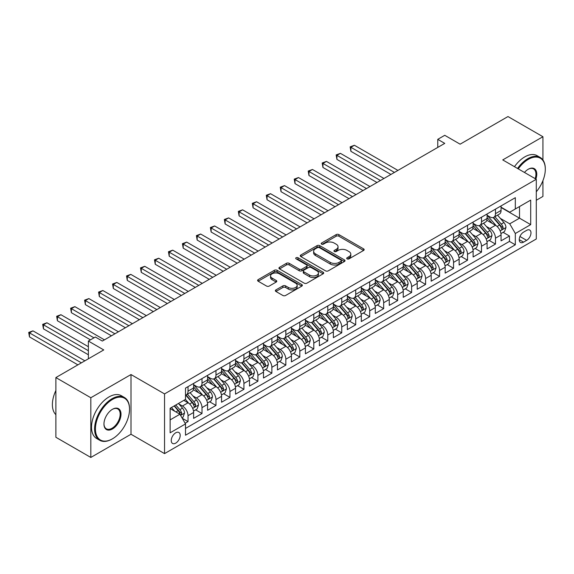 <?xml version="1.0" encoding="UTF-8"?>
<svg xmlns="http://www.w3.org/2000/svg" width="574" height="574" viewBox="0 0 574 574"><rect width="100%" height="100%" fill="white"/><g stroke="black" fill="none" stroke-linecap="round" stroke-linejoin="round"><path stroke-width="0.86" d="M347.098 258.867A1.356 0.782 0 0 0 349.021 258.867L363.593 250.451A1.937 1.119 0 0 0 364.16 249.654A1.937 1.119 0 0 0 363.593 248.865L338.904 234.608A1.937 1.119 0 0 0 336.156 234.608L321.584 243.024A1.356 0.782 0 0 0 321.189 243.577A1.356 0.782 0 0 0 321.584 244.129A1.356 0.782 0 0 0 323.506 244.129L325.393 243.046A6.206 3.588 0 0 1 334.168 243.046L336.228 244.23A6.206 3.588 0 0 1 338.043 246.763A6.206 3.588 0 0 1 336.228 249.303L334.341 250.386A1.356 0.782 0 0 0 333.946 250.946A1.356 0.782 0 0 0 334.341 251.498A1.356 0.782 0 0 0 336.264 251.498L338.151 250.407A6.206 3.588 0 0 1 346.926 250.407L348.985 251.599A6.206 3.588 0 0 1 350.8 254.131A6.206 3.588 0 0 1 348.985 256.664L347.098 257.755A1.356 0.782 0 0 0 346.703 258.307A1.356 0.782 0 0 0 347.098 258.867L347.098 257.755M175.723 443.128A6.321 3.652 120 0 0 179.856 437.553A6.321 3.652 120 0 0 178.88 432.487A6.321 3.652 120 0 0 175.723 432.803A6.321 3.652 120 0 0 171.59 438.371A6.321 3.652 120 0 0 172.559 443.444A6.321 3.652 120 0 0 175.723 443.128M275.936 289.892A1.937 1.119 0 0 0 275.369 290.681A1.937 1.119 0 0 0 275.936 291.477L282.867 295.474A1.937 1.119 0 0 0 285.608 295.474L301.795 286.125A1.937 1.119 0 0 0 302.362 285.335A1.937 1.119 0 0 0 301.795 284.546L277.106 270.289A1.937 1.119 0 0 0 274.358 270.289L258.171 279.631A1.937 1.119 0 0 0 257.604 280.428A1.937 1.119 0 0 0 258.171 281.217L266.544 286.046A1.937 1.119 0 0 0 269.285 286.046L276.209 282.049A1.937 1.119 0 0 0 276.783 281.26A1.937 1.119 0 0 0 276.209 280.464L272.062 278.067A5.188 2.999 0 0 1 270.541 275.951A5.188 2.999 0 0 1 273.748 273.181A5.188 2.999 0 0 1 279.402 273.834L295.66 283.219A5.188 2.999 0 0 1 297.174 285.335A5.188 2.999 0 0 1 293.974 288.105A5.188 2.999 0 0 1 288.32 287.452L285.608 285.888A1.937 1.119 0 0 0 282.867 285.888L275.936 289.892L275.936 291.477L282.867 287.502L282.867 285.888M542.925 159.967L542.925 136.72L507.983 116.551L460.118 144.182L444.75 135.306L437.761 139.346L444.75 143.378L102.351 341.056L95.363 337.024L88.374 341.056L88.374 358.807M90.821 397.739L90.821 457.449L131.001 434.253L131.001 374.542L90.821 397.739L55.879 377.57L103.751 349.932L88.374 341.056M131.001 374.542L164.544 393.908L536.288 179.282L536.288 238.992L164.544 453.618L164.544 393.908M542.925 136.72L502.745 159.916L536.288 179.282M325.53 270.842A1.937 1.119 0 0 0 328.271 270.842L344.457 261.5A1.937 1.119 0 0 0 345.024 260.704A1.937 1.119 0 0 0 344.457 259.914L319.768 245.658A1.937 1.119 0 0 0 317.02 245.658L300.833 254.999A1.937 1.119 0 0 0 300.267 255.796A1.937 1.119 0 0 0 300.833 256.585L325.53 270.842M296.643 259.154A1.356 0.782 0 0 1 298.021 259.348L298.021 257.733L323.126 272.227A1.937 1.119 0 0 1 323.693 273.023A1.937 1.119 0 0 1 323.126 273.812L306.939 283.154A1.937 1.119 0 0 1 304.198 283.154L279.502 268.905L279.502 267.319A1.937 1.119 0 0 0 278.935 268.108A1.937 1.119 0 0 0 279.502 268.905M279.502 267.319L286.433 263.315A1.937 1.119 0 0 1 289.174 263.315L299.19 269.098A1.937 1.119 0 0 0 301.931 269.098L306.53 266.444A1.937 1.119 0 0 0 307.097 265.654A1.937 1.119 0 0 0 306.53 264.865L296.105 258.845A1.356 0.782 0 0 1 295.703 258.293A1.356 0.782 0 0 1 296.543 257.568A1.356 0.782 0 0 1 298.021 257.733M90.821 457.449L55.879 437.28L55.879 377.57M536.288 200.261L542.925 196.43L542.925 180.638M185.122 423.26L188.021 421.581L182.216 418.238M178.923 403.988L182.432 406.012A7.907 4.563 60 0 1 188.021 415.698L193.61 412.469L193.61 418.36L201.998 413.517L195.634 409.843M192.893 395.916L196.401 397.947A7.907 4.563 60 0 1 201.998 407.626L207.587 404.397L207.587 410.288L215.968 405.445L209.61 401.778M206.87 387.852L210.378 389.875A7.907 4.563 60 0 1 215.968 399.554L221.557 396.333L221.557 402.223L229.944 397.38L223.587 393.707M220.847 379.78L224.355 381.803A7.907 4.563 60 0 1 229.944 391.49L235.534 388.261L235.534 394.151L243.921 389.308L237.564 385.642M234.823 371.715L238.332 373.739A7.907 4.563 60 0 1 243.921 383.418L249.511 380.196L249.511 386.08L257.898 381.244L251.534 377.57M248.8 363.643L252.309 365.667A7.907 4.563 60 0 1 257.898 375.353L263.488 372.124L263.488 378.015L271.875 373.172L265.511 369.505M262.77 355.571L266.279 357.602A7.907 4.563 60 0 1 271.875 367.281L277.464 364.052L277.464 369.943L285.845 365.107L279.488 361.433M276.747 347.507L280.256 349.53A7.907 4.563 60 0 1 285.845 359.216L291.434 355.988L291.434 361.878L299.822 357.035L293.465 353.362M290.724 339.435L294.232 341.465A7.907 4.563 60 0 1 299.822 351.144L305.411 347.916L305.411 353.806L313.799 348.97L307.442 345.297M304.701 331.37L308.209 333.394A7.907 4.563 60 0 1 313.799 343.08L319.388 339.851L319.388 345.742L327.776 340.899L321.411 337.225M318.678 323.298L322.186 325.329A7.907 4.563 60 0 1 327.776 335.008L333.365 331.779L333.365 337.67L341.745 332.827L335.388 329.16M332.647 315.234L336.156 317.257A7.907 4.563 60 0 1 341.745 326.943L347.342 323.714L347.342 329.605L355.722 324.762L349.365 321.088M346.624 307.162L350.133 309.192A7.907 4.563 60 0 1 355.722 318.871L361.311 315.643L361.311 321.533L369.699 316.69L363.342 313.024M360.601 299.097L364.11 301.12A7.907 4.563 60 0 1 369.699 310.799L375.288 307.578L375.288 313.469L383.676 308.625L377.319 304.952M374.578 291.025L378.087 293.049A7.907 4.563 60 0 1 383.676 302.735L389.265 299.506L389.265 305.397L397.653 300.554L391.289 296.887M388.548 282.96L392.056 284.984A7.907 4.563 60 0 1 397.653 294.663L403.242 291.441L403.242 297.325L411.623 292.489L405.266 288.815M402.525 274.889L406.033 276.912A7.907 4.563 60 0 1 411.623 286.598L417.219 283.369L417.219 289.26L425.599 284.417L419.242 280.751M416.502 266.817L420.01 268.847A7.907 4.563 60 0 1 425.599 278.526L431.189 275.298L431.189 281.188L439.576 276.352L433.219 272.679M430.478 258.752L433.987 260.775A7.907 4.563 60 0 1 439.576 270.462L445.166 267.233L445.166 273.124L453.553 268.28L447.196 264.607M444.455 250.68L447.964 252.711A7.907 4.563 60 0 1 453.553 262.39L459.143 259.161L459.143 265.052L467.53 260.216L461.166 256.542M458.425 242.615L461.934 244.639A7.907 4.563 60 0 1 467.53 254.325L473.12 251.096L473.12 256.987L481.5 252.144L475.143 248.47M472.402 234.544L475.911 236.574A7.907 4.563 60 0 1 481.5 246.253L487.089 243.024L487.089 248.915L495.477 244.072L495.477 238.188A7.907 4.563 -120 0 0 489.887 228.502L486.379 226.479M489.12 240.406L495.477 244.072M193.61 412.469A7.907 4.563 -120 0 0 188.021 402.783L183.823 400.365M207.587 404.397A7.907 4.563 -120 0 0 201.998 394.718L193.352 389.724M221.557 396.333A7.907 4.563 -120 0 0 215.968 386.646L207.329 381.66M235.534 388.261A7.907 4.563 -120 0 0 229.944 378.582L221.306 373.588M249.511 380.196A7.907 4.563 -120 0 0 243.921 370.51L235.275 365.523M263.488 372.124A7.907 4.563 -120 0 0 257.898 362.445L249.252 357.451M277.464 364.052A7.907 4.563 -120 0 0 271.875 354.373L263.229 349.387M291.434 355.988A7.907 4.563 -120 0 0 285.845 346.301L277.206 341.315M305.411 347.916A7.907 4.563 -120 0 0 299.822 338.237L291.183 333.243M319.388 339.851A7.907 4.563 -120 0 0 313.799 330.165L305.153 325.178M333.365 331.779A7.907 4.563 -120 0 0 327.776 322.1L319.13 317.106M347.342 323.714A7.907 4.563 -120 0 0 341.745 314.028L333.107 309.042M361.311 315.643A7.907 4.563 -120 0 0 355.722 305.964L347.083 300.97M375.288 307.578A7.907 4.563 -120 0 0 369.699 297.892L361.053 292.905M389.265 299.506A7.907 4.563 -120 0 0 383.676 289.827L375.03 284.833M403.242 291.441A7.907 4.563 -120 0 0 397.653 281.755L389.007 276.768M417.219 283.369A7.907 4.563 -120 0 0 411.623 273.69L402.984 268.697M431.189 275.298A7.907 4.563 -120 0 0 425.599 265.618L416.961 260.632M445.166 267.233A7.907 4.563 -120 0 0 439.576 257.547L430.931 252.56M459.143 259.161A7.907 4.563 -120 0 0 453.553 249.482L444.907 244.488M473.12 251.096A7.907 4.563 -120 0 0 467.53 241.41L458.884 236.423M487.089 243.024A7.907 4.563 -120 0 0 481.5 233.345L472.861 228.352M526.645 230.361L523.567 232.133A6.127 3.537 120 0 0 519.563 237.536A6.127 3.537 120 0 0 520.503 242.443A6.127 3.537 120 0 0 523.567 242.142L526.645 240.363A6.127 3.537 120 0 0 530.649 234.967A6.127 3.537 120 0 0 529.709 230.052A6.127 3.537 120 0 0 526.645 230.361M170.134 419.888L179.913 414.241L185.502 423.928L185.502 435.221L515.323 244.804L515.323 233.503L509.734 223.824L500.356 218.407M185.502 423.928L170.134 432.803L170.134 408.272L185.502 399.396L185.502 388.103L515.323 197.678L515.323 208.979L530.699 200.104L530.699 224.628L515.323 233.503M193.61 384.709L196.401 386.324A7.907 4.563 60 0 0 200.355 386.718L205.944 383.489A7.907 4.563 -120 0 0 207.587 379.866L207.587 375.353M207.587 376.644L210.378 378.259A7.907 4.563 60 0 0 214.332 378.646L219.921 375.418A7.907 4.563 -120 0 0 221.557 371.801L221.557 367.281M221.557 368.573L224.355 370.187A7.907 4.563 60 0 0 228.309 370.582L233.898 367.353A7.907 4.563 -120 0 0 235.534 363.729L235.534 359.216M235.534 360.508L238.332 362.122A7.907 4.563 60 0 0 242.285 362.51L247.875 359.281A7.907 4.563 -120 0 0 249.511 355.665L249.511 351.144M249.511 352.436L252.309 354.05A7.907 4.563 60 0 0 256.262 354.445L261.852 351.216A7.907 4.563 -120 0 0 263.488 347.593L263.488 343.08M263.488 344.371L266.279 345.978A7.907 4.563 60 0 0 270.232 346.373L275.821 343.144A7.907 4.563 -120 0 0 277.464 339.528L277.464 335.008M277.464 336.299L280.256 337.914A7.907 4.563 60 0 0 284.209 338.301L289.798 335.08A7.907 4.563 -120 0 0 291.434 331.456L291.434 326.936M291.434 328.228L294.232 329.842A7.907 4.563 60 0 0 298.186 330.237L303.775 327.008A7.907 4.563 -120 0 0 305.411 323.392L305.411 318.871M305.411 320.163L308.209 321.777A7.907 4.563 60 0 0 312.163 322.165L317.752 318.943A7.907 4.563 -120 0 0 319.388 315.32L319.388 310.799M319.388 312.091L322.186 313.705A7.907 4.563 60 0 0 326.132 314.1L331.729 310.871A7.907 4.563 -120 0 0 333.365 307.255L333.365 302.735M333.365 304.026L336.156 305.641A7.907 4.563 60 0 0 340.109 306.028L345.699 302.799A7.907 4.563 -120 0 0 347.342 299.183L347.342 294.663M347.342 295.954L350.133 297.569A7.907 4.563 60 0 0 354.086 297.963L359.676 294.735A7.907 4.563 -120 0 0 361.311 291.111L361.311 286.598M361.311 287.89L364.11 289.504A7.907 4.563 60 0 0 368.063 289.892L373.652 286.663A7.907 4.563 -120 0 0 375.288 283.047L375.288 278.526M375.288 279.818L378.087 281.432A7.907 4.563 60 0 0 382.04 281.827L387.629 278.598A7.907 4.563 -120 0 0 389.265 274.975L389.265 270.462M389.265 271.753L392.056 273.368A7.907 4.563 60 0 0 396.01 273.755L401.606 270.526A7.907 4.563 -120 0 0 403.242 266.91L403.242 262.39M403.242 263.681L406.033 265.296A7.907 4.563 60 0 0 409.987 265.69L415.576 262.462A7.907 4.563 -120 0 0 417.219 258.838L417.219 254.325M417.219 255.617L420.01 257.224A7.907 4.563 60 0 0 423.964 257.618L429.553 254.39A7.907 4.563 -120 0 0 431.189 250.773L431.189 246.253M431.189 247.545L433.987 249.159A7.907 4.563 60 0 0 437.94 249.547L443.53 246.325A7.907 4.563 -120 0 0 445.166 242.702L445.166 238.181M445.166 239.473L447.964 241.087A7.907 4.563 60 0 0 451.917 241.482L457.507 238.253A7.907 4.563 -120 0 0 459.143 234.637L459.143 230.117M459.143 231.408L461.934 233.022A7.907 4.563 60 0 0 465.887 233.41L471.476 230.188A7.907 4.563 -120 0 0 473.12 226.565L473.12 222.045M473.12 223.336L475.911 224.951A7.907 4.563 60 0 0 479.864 225.345L485.453 222.116A7.907 4.563 -120 0 0 487.089 218.5L487.089 213.98M185.502 428.441L509.454 241.41L509.454 236.007L501.066 240.85L501.066 234.96A7.907 4.563 -120 0 0 495.477 225.273L486.838 220.287M487.089 215.272L489.887 216.886A7.907 4.563 -120 0 0 493.841 217.273A7.907 4.563 -120 0 0 495.477 213.657L495.477 209.137M493.841 217.273L499.43 214.045A7.907 4.563 -120 0 0 501.066 210.428L501.066 205.908M188.021 386.646L188.021 391.167A7.907 4.563 60 0 1 186.385 394.783A7.907 4.563 60 0 1 185.502 395.106M186.385 394.783L191.974 391.554A7.907 4.563 -120 0 0 193.61 387.938L193.61 383.418M201.998 378.582L201.998 383.095A7.907 4.563 60 0 1 200.355 386.718M215.968 370.51L215.968 375.03A7.907 4.563 60 0 1 214.332 378.646M229.944 362.438L229.944 366.958A7.907 4.563 60 0 1 228.309 370.582M243.921 354.373L243.921 358.894A7.907 4.563 60 0 1 242.285 362.51M257.898 346.301L257.898 350.822A7.907 4.563 60 0 1 256.262 354.445M271.875 338.237L271.875 342.757A7.907 4.563 60 0 1 270.232 346.373M285.845 330.165L285.845 334.685A7.907 4.563 60 0 1 284.209 338.301M299.822 322.1L299.822 326.613A7.907 4.563 60 0 1 298.186 330.237M313.799 314.028L313.799 318.548A7.907 4.563 60 0 1 312.163 322.165M327.776 305.964L327.776 310.477A7.907 4.563 60 0 1 326.132 314.1M341.745 297.892L341.745 302.412A7.907 4.563 60 0 1 340.109 306.028M355.722 289.827L355.722 294.34A7.907 4.563 60 0 1 354.086 297.963M369.699 281.755L369.699 286.275A7.907 4.563 60 0 1 368.063 289.892M383.676 273.683L383.676 278.203A7.907 4.563 60 0 1 382.04 281.827M397.653 265.618L397.653 270.139A7.907 4.563 60 0 1 396.01 273.755M411.623 257.547L411.623 262.067A7.907 4.563 60 0 1 409.987 265.69M425.599 249.482L425.599 254.002A7.907 4.563 60 0 1 423.964 257.618M439.576 241.41L439.576 245.93A7.907 4.563 60 0 1 437.94 249.547M453.553 233.345L453.553 237.858A7.907 4.563 60 0 1 451.917 241.482M467.53 225.273L467.53 229.794A7.907 4.563 60 0 1 465.887 233.41M481.5 217.209L481.5 221.722A7.907 4.563 60 0 1 479.864 225.345M481.5 246.253L481.5 252.144M467.53 254.325L467.53 260.216M453.553 262.39L453.553 268.28M439.576 270.462L439.576 276.352M425.599 278.526L425.599 284.417M411.623 286.598L411.623 292.489M397.653 294.663L397.653 300.554M383.676 302.735L383.676 308.625M369.699 310.799L369.699 316.69M355.722 318.871L355.722 324.762M341.745 326.943L341.745 332.827M327.776 335.008L327.776 340.899M313.799 343.08L313.799 348.97M299.822 351.144L299.822 357.035M285.845 359.216L285.845 365.107M271.875 367.281L271.875 373.172M257.898 375.353L257.898 381.244M243.921 383.418L243.921 389.308M229.944 391.49L229.944 397.38M215.968 399.554L215.968 405.445M201.998 407.626L201.998 413.517M188.021 415.698L188.021 421.581M179.913 414.241L170.134 408.595M509.734 223.824L519.513 218.177L519.513 206.554L530.699 200.104M501.066 207.523L530.699 224.628M501.066 207.2L509.734 212.201L515.323 208.979M131.001 434.253L164.544 453.618M437.761 139.346L437.761 147.41M503.097 232.334L509.454 236.007M509.454 241.41L515.323 244.804M347.643 259.053L348.985 258.278A6.206 3.588 0 0 0 350.8 255.746L350.8 254.131M338.043 246.763L338.043 248.377A6.206 3.588 0 0 1 336.228 250.917L334.886 251.692M363.572 250.465L338.904 236.223A1.937 1.119 0 0 0 336.156 236.223L322.129 244.323M344.429 261.514L319.768 247.272A1.937 1.119 0 0 0 317.02 247.272L300.862 256.6M341.028 261.256A1.356 0.782 0 0 0 341.43 260.704A1.356 0.782 0 0 0 341.028 260.151L319.352 247.638A1.356 0.782 0 0 0 317.436 247.638L315.442 248.786A6.206 3.588 0 0 0 313.626 251.319A6.206 3.588 0 0 0 315.442 253.852L330.258 262.404A6.206 3.588 0 0 0 339.04 262.404L341.028 261.256L341.028 262.87A1.356 0.782 0 0 0 341.43 262.318L341.43 260.704M313.626 251.319L313.626 252.933A6.206 3.588 0 0 0 315.442 255.466L315.442 253.852M341.028 262.87L339.04 264.018A6.206 3.588 0 0 1 330.258 264.018L315.442 255.466M279.531 268.919L286.433 264.93L286.433 263.315M307.097 265.654L307.097 267.269A1.937 1.119 0 0 1 306.53 268.058L301.931 270.713A1.937 1.119 0 0 1 299.19 270.713L289.174 264.93A1.937 1.119 0 0 0 286.433 264.93M298.021 259.348L323.097 273.827M309.58 275.097A5.188 2.999 0 0 0 315.234 275.75A5.188 2.999 0 0 0 318.441 272.98A5.188 2.999 0 0 0 316.92 270.863L311.194 267.556A1.937 1.119 0 0 0 308.446 267.556L303.854 270.211A1.937 1.119 0 0 0 303.287 271A1.937 1.119 0 0 0 303.854 271.796L309.58 275.097L309.58 276.711A5.188 2.999 0 0 0 315.234 277.364A5.188 2.999 0 0 0 318.441 274.594L318.441 272.98M303.287 271L303.287 272.614A1.937 1.119 0 0 0 303.854 273.403L303.854 271.796M309.58 276.711L303.854 273.403M297.174 285.335L297.174 286.95A5.188 2.999 0 0 1 293.974 289.719A5.188 2.999 0 0 1 288.32 289.066L285.608 287.502A1.937 1.119 0 0 0 282.867 287.502M270.541 275.951L270.541 277.565A5.188 2.999 0 0 0 272.062 279.682L272.062 278.067M276.209 280.464L276.209 282.049L272.062 279.682M301.795 284.546L301.795 286.125L277.106 271.904A1.937 1.119 0 0 0 274.358 271.904L258.2 281.231M500.951 233.575L504.56 231.487L505.959 227.455A5.238 3.021 -120 0 0 503.922 222.533L497.536 215.142M496.252 225.783L488.682 217.015A15.118 8.732 -120 0 0 487.089 215.358M492.105 223.329L487.864 218.421A12.549 7.247 -120 0 0 487.089 217.582M397.926 170.406L354.395 145.272L350.901 147.296L350.901 151.328L390.944 174.446M493.131 217.56L499.588 225.037A5.238 3.021 60 0 1 501.454 228.646L501.834 229.263L502.544 229.169L503.133 227.677A5.238 3.021 -120 0 0 501.267 224.068L494.881 216.678M493.511 217.438L500.449 225.474A2.669 1.543 60 0 1 501.124 226.515L503.133 227.677M350.901 151.328L350.133 146.851L394.438 172.422M350.133 146.851L354.395 145.272M536.288 191.809A24.115 13.919 120 0 0 545.3 169.237A24.115 13.919 120 0 0 528.252 159.393A24.115 13.919 120 0 0 518.272 168.885M517.547 168.469A24.704 14.264 -60 0 1 527.829 158.668A24.704 14.264 -60 0 1 540.184 157.448A24.704 14.264 -60 0 1 545.3 168.756A24.704 14.264 -60 0 1 545.3 169M524.457 172.458A12.054 6.96 -60 0 1 528.252 169.237L528.252 169.237A12.054 6.96 -60 0 1 535.886 179.052M514.476 166.69A24.704 14.264 -60 0 1 524.758 156.896A24.704 14.264 -60 0 1 537.106 155.669L540.184 157.448M535.155 178.629A11.466 6.615 120 0 0 533.562 168.914A11.466 6.615 120 0 0 528.037 169.366M112.066 439.053L112.482 438.809A24.115 13.919 120 0 0 129.53 409.276A24.115 13.919 120 0 0 112.482 399.439A24.115 13.919 120 0 0 95.435 428.965A24.115 13.919 120 0 0 112.482 438.809L112.066 439.053A24.704 14.264 -60 0 1 99.711 440.28A24.704 14.264 -60 0 1 95.923 420.484A24.704 14.264 -60 0 1 112.066 398.708A24.704 14.264 -60 0 1 124.415 397.488A24.704 14.264 -60 0 1 129.53 408.796A24.704 14.264 -60 0 1 129.53 409.04M112.482 428.965A12.054 6.96 -60 0 1 103.959 424.043A12.054 6.96 -60 0 1 112.482 409.276L112.482 409.276A12.054 6.96 -60 0 1 121.006 414.198A12.054 6.96 -60 0 1 112.482 428.965M103.959 423.799A11.466 6.615 120 0 0 106.334 428.807A11.466 6.615 120 0 0 112.066 428.24A11.466 6.615 120 0 0 119.55 418.137A11.466 6.615 120 0 0 117.792 408.953A11.466 6.615 120 0 0 112.267 409.406M99.711 440.28L96.633 438.5A24.704 14.264 -60 0 1 92.852 418.704A24.704 14.264 -60 0 1 108.988 396.935A24.704 14.264 -60 0 1 121.344 395.708L124.415 397.488M55.879 414.686A24.704 14.264 -60 0 1 55.879 390.478M486.974 241.64L490.583 239.559L491.983 235.519A5.238 3.021 -120 0 0 489.945 230.605L483.559 223.214M482.282 233.855L474.705 225.087A15.118 8.732 -120 0 0 473.12 223.422M478.128 231.394L473.887 226.493A12.549 7.247 -120 0 0 473.12 225.647M383.956 178.478L340.418 153.344L336.924 155.36L336.924 159.393L376.967 182.51M479.154 225.625L485.611 233.109A5.238 3.021 60 0 1 487.477 236.71L487.857 237.335L488.567 237.234L489.156 235.742A5.238 3.021 -120 0 0 487.29 232.14L480.904 224.743M479.534 225.503L486.472 233.539A2.669 1.543 60 0 1 487.147 234.587L489.156 235.742M336.924 159.393L336.156 154.915L380.462 180.494M336.156 154.915L340.418 153.344M472.998 249.712L476.614 247.624L478.006 243.591A5.238 3.021 -120 0 0 475.968 238.676L469.582 231.279M468.305 241.927L460.728 233.159A15.118 8.732 -120 0 0 459.143 231.494M464.151 239.466L459.918 234.558A12.549 7.247 -120 0 0 459.143 233.718M369.979 186.543L326.448 161.409L322.954 163.432L322.954 167.465L362.99 190.582M465.177 233.697L471.634 241.173A5.238 3.021 60 0 1 473.507 244.782L473.887 245.407L474.59 245.306L475.179 243.814A5.238 3.021 -120 0 0 473.313 240.205L466.927 232.814M465.557 233.575L472.495 241.611A2.669 1.543 60 0 1 473.17 242.651L475.179 243.814M322.954 167.465L322.186 162.987L366.485 188.566M322.186 162.987L326.448 161.409M459.028 257.776L462.637 255.695L464.036 251.656A5.238 3.021 -120 0 0 461.991 246.741L455.605 239.351M454.328 249.991L446.759 241.224A15.118 8.732 -120 0 0 445.166 239.559M450.174 247.53L445.941 242.63A12.549 7.247 -120 0 0 445.166 241.783M356.002 194.615L312.471 169.481L308.977 171.497L308.977 175.529L349.014 198.647M451.2 241.762L457.657 249.245A5.238 3.021 60 0 1 459.53 252.854L459.91 253.471L460.613 253.371L461.202 251.886A5.238 3.021 -120 0 0 459.336 248.277L452.951 240.879M451.58 241.64L458.518 249.676A2.669 1.543 60 0 1 459.193 250.723L461.202 251.886M308.977 175.529L308.209 171.052L352.508 196.631M308.209 171.052L312.471 169.481M445.051 265.848L448.66 263.76L450.059 259.728A5.238 3.021 -120 0 0 448.014 254.813L441.636 247.416M440.351 258.063L432.782 249.295A15.118 8.732 -120 0 0 431.189 247.631M436.197 255.602L431.964 250.695A12.549 7.247 -120 0 0 431.189 249.855M342.025 202.679L298.494 177.553L295 179.569L295 183.601L335.037 206.719M437.23 249.834L443.688 257.31A5.238 3.021 60 0 1 445.553 260.919L445.933 261.543L446.644 261.443L447.232 259.95A5.238 3.021 -120 0 0 445.359 256.341L438.974 248.951M437.603 249.712L444.549 257.748A2.669 1.543 60 0 1 445.216 258.788L447.232 259.95M295 183.601L294.232 179.124L338.531 204.703M294.232 179.124L298.494 177.553M431.074 273.913L434.683 271.832L436.082 267.8A5.238 3.021 -120 0 0 434.044 262.878L427.659 255.487M426.374 266.128L418.805 257.36A15.118 8.732 -120 0 0 417.219 255.703M422.227 263.667L417.987 258.766A12.549 7.247 -120 0 0 417.219 257.92M328.055 210.751L284.517 185.617L281.023 187.633L281.023 191.673L321.067 214.784M423.253 257.905L429.711 265.382A5.238 3.021 60 0 1 431.576 268.991L431.957 269.608L432.667 269.507L433.255 268.022A5.238 3.021 -120 0 0 431.39 264.413L425.004 257.016M423.634 257.783L430.572 265.812A2.669 1.543 60 0 1 431.246 266.86L433.255 268.022M281.023 191.673L280.256 187.189L324.561 212.767M280.256 187.189L284.517 185.617M417.097 281.985L420.706 279.897L422.105 275.864A5.238 3.021 -120 0 0 420.068 270.95L413.682 263.552M412.405 274.2L404.828 265.432A15.118 8.732 -120 0 0 403.242 263.767M408.25 271.739L404.01 266.831A12.549 7.247 -120 0 0 403.242 265.992M314.078 218.823L270.541 193.689L267.053 195.705L267.053 199.738L307.09 222.856M409.276 265.97L415.734 273.446A5.238 3.021 60 0 1 417.599 277.055L417.98 277.68L418.69 277.579L419.278 276.087A5.238 3.021 -120 0 0 417.413 272.478L411.027 265.088M409.657 265.848L416.595 273.884A2.669 1.543 60 0 1 417.269 274.924L419.278 276.087M267.053 199.738L266.279 195.26L310.584 220.839M266.279 195.26L270.541 193.689M403.12 290.057L406.736 287.969L408.128 283.936A5.238 3.021 -120 0 0 406.091 279.014L399.705 271.624M398.428 282.264L390.851 273.497A15.118 8.732 -120 0 0 389.265 271.839M394.273 279.803L390.04 274.903A12.549 7.247 -120 0 0 389.265 274.056M300.102 226.888L256.571 201.754L253.077 203.77L253.077 207.81L293.113 230.92M395.299 274.042L401.757 281.518A5.238 3.021 60 0 1 403.63 285.127L404.01 285.744L404.713 285.644L405.301 284.159A5.238 3.021 -120 0 0 403.436 280.55L397.05 273.159M395.68 273.92L402.618 281.949A2.669 1.543 60 0 1 403.292 282.996L405.301 284.159M253.077 207.81L252.309 203.325L296.607 228.904M252.309 203.325L256.571 201.754M389.15 298.121L392.76 296.041L394.159 292.001A5.238 3.021 -120 0 0 392.114 287.086L385.728 279.689M384.451 290.336L376.881 281.569A15.118 8.732 -120 0 0 375.288 279.904M380.297 287.875L376.063 282.968A12.549 7.247 -120 0 0 375.288 282.128M286.125 234.96L242.594 209.826L239.1 211.842L239.1 215.874L279.136 238.992M381.323 282.107L387.787 289.583A5.238 3.021 60 0 1 389.653 293.192L390.033 293.816L390.743 293.716L391.332 292.223A5.238 3.021 -120 0 0 389.459 288.614L383.073 281.224M381.703 281.985L388.648 290.021A2.669 1.543 60 0 1 389.316 291.068L391.332 292.223M239.1 215.874L238.332 211.397L282.63 236.976M238.332 211.397L242.594 209.826M375.174 306.193L378.783 304.105L380.182 300.073A5.238 3.021 -120 0 0 378.144 295.151L371.758 287.761M370.474 298.401L362.904 289.633A15.118 8.732 -120 0 0 361.311 287.976M366.32 295.94L362.086 291.04A12.549 7.247 -120 0 0 361.311 290.193M272.148 243.024L228.617 217.89L225.123 219.907L225.123 223.946L265.159 247.057M367.353 290.179L373.81 297.655A5.238 3.021 60 0 1 375.676 301.264L376.056 301.881L376.766 301.781L377.355 300.295A5.238 3.021 -120 0 0 375.482 296.686L369.104 289.296M367.733 290.057L374.671 298.093A2.669 1.543 60 0 1 375.339 299.133L377.355 300.295M225.123 223.946L224.355 219.469L268.654 245.041M224.355 219.469L228.617 217.89M361.197 314.258L364.806 312.177L366.205 308.138A5.238 3.021 -120 0 0 364.167 303.223L357.781 295.832M356.497 306.473L348.927 297.705A15.118 8.732 -120 0 0 347.342 296.041M352.35 304.012L348.109 299.111A12.549 7.247 -120 0 0 347.342 298.265M258.178 251.096L214.64 225.962L211.146 227.978L211.146 232.011L251.19 255.129M353.376 298.243L359.833 305.727A5.238 3.021 60 0 1 361.699 309.329L362.079 309.953L362.79 309.852L363.378 308.36A5.238 3.021 -120 0 0 361.512 304.758L355.127 297.361M353.756 298.121L360.694 306.157A2.669 1.543 60 0 1 361.369 307.205L363.378 308.36M211.146 232.011L210.378 227.534L254.684 253.112M210.378 227.534L214.64 225.962M347.22 322.33L350.836 320.242L352.228 316.209A5.238 3.021 -120 0 0 350.19 311.287L343.804 303.897M342.527 314.538L334.951 305.77A15.118 8.732 -120 0 0 333.365 304.112M338.373 312.084L334.14 307.176A12.549 7.247 -120 0 0 333.365 306.337M244.201 259.161L200.67 234.027L197.176 236.05L197.176 240.083L237.213 263.201M339.399 306.315L345.857 313.791A5.238 3.021 60 0 1 347.722 317.4L348.109 318.018L348.813 317.924L349.401 316.432A5.238 3.021 -120 0 0 347.535 312.823L341.15 305.433M339.779 306.193L346.718 314.229A2.669 1.543 60 0 1 347.392 315.269L349.401 316.432M197.176 240.083L196.401 235.605L240.707 261.177M196.401 235.605L200.67 234.027M333.243 330.394L336.859 328.314L338.251 324.274A5.238 3.021 -120 0 0 336.213 319.359L329.828 311.969M328.55 322.61L320.974 313.842A15.118 8.732 -120 0 0 319.388 312.177M324.396 320.149L320.163 315.248A12.549 7.247 -120 0 0 319.388 314.401M230.224 267.233L186.694 242.099L183.199 244.115L183.199 248.147L223.236 271.265M325.422 314.38L331.88 321.863A5.238 3.021 60 0 1 333.752 325.465L334.133 326.089L334.836 325.989L335.424 324.497A5.238 3.021 -120 0 0 333.559 320.895L327.173 313.497M325.802 314.258L332.741 322.294A2.669 1.543 60 0 1 333.415 323.341L335.424 324.497M183.199 248.147L182.432 243.67L226.73 269.249M182.432 243.67L186.694 242.099M319.273 338.466L322.882 336.378L324.281 332.346A5.238 3.021 -120 0 0 322.236 327.431L315.851 320.034M314.574 330.681L307.004 321.914A15.118 8.732 -120 0 0 305.411 320.249M310.419 328.22L306.186 323.313A12.549 7.247 -120 0 0 305.411 322.473M216.247 275.298L172.717 250.164L169.222 252.187L169.222 256.219L209.259 279.337M311.445 322.452L317.91 329.928A5.238 3.021 60 0 1 319.775 333.537L320.156 334.161L320.866 334.061L321.454 332.568A5.238 3.021 -120 0 0 319.582 328.959L313.196 321.569M311.826 322.33L318.771 330.366A2.669 1.543 60 0 1 319.438 331.406L321.454 332.568M169.222 256.219L168.455 251.742L212.753 277.321M168.455 251.742L172.717 250.164M305.296 346.531L308.905 344.45L310.304 340.411A5.238 3.021 -120 0 0 308.267 335.496L301.881 328.106M300.597 338.746L293.027 329.978A15.118 8.732 -120 0 0 291.434 328.314M296.449 336.285L292.209 331.385A12.549 7.247 -120 0 0 291.434 330.538M202.27 283.369L158.74 258.235L155.245 260.252L155.245 264.284L195.289 287.402M297.476 330.516L303.933 338A5.238 3.021 60 0 1 305.798 341.609L306.179 342.226L306.889 342.126L307.477 340.64A5.238 3.021 -120 0 0 305.612 337.031L299.226 329.634M297.856 330.394L304.794 338.43A2.669 1.543 60 0 1 305.468 339.478L307.477 340.64M155.245 264.284L154.478 259.807L198.783 285.386M154.478 259.807L158.74 258.235M291.319 354.603L294.928 352.515L296.327 348.483A5.238 3.021 -120 0 0 294.29 343.568L287.904 336.17M286.627 346.818L279.05 338.05A15.118 8.732 -120 0 0 277.464 336.386M282.473 344.357L278.232 339.449A12.549 7.247 -120 0 0 277.464 338.61M188.301 291.434L144.763 266.307L141.269 268.323L141.269 272.356L181.312 295.474M283.499 338.588L289.956 346.065A5.238 3.021 60 0 1 291.822 349.674L292.202 350.298L292.912 350.197L293.501 348.705A5.238 3.021 -120 0 0 291.635 345.096L285.249 337.706M283.879 338.466L290.817 346.502A2.669 1.543 60 0 1 291.492 347.543L293.501 348.705M141.269 272.356L140.501 267.879L184.806 293.458M140.501 267.879L144.763 266.307M277.342 362.668L280.959 360.587L282.351 356.554A5.238 3.021 -120 0 0 280.313 351.632L273.927 344.242M272.65 354.883L265.073 346.115A15.118 8.732 -120 0 0 263.488 344.457M268.496 352.422L264.262 347.521A12.549 7.247 -120 0 0 263.488 346.674M174.324 299.506L130.793 274.372L127.299 276.388L127.299 280.428L167.335 303.538M269.522 346.66L275.979 354.136A5.238 3.021 60 0 1 277.845 357.746L278.232 358.363L278.935 358.262L279.524 356.777A5.238 3.021 -120 0 0 277.658 353.168L271.272 345.77M269.902 346.538L276.84 354.567A2.669 1.543 60 0 1 277.515 355.615L279.524 356.777M127.299 280.428L126.531 275.943L170.83 301.522M126.531 275.943L130.793 274.372M263.366 370.739L266.982 368.651L268.374 364.619A5.238 3.021 -120 0 0 266.336 359.704L259.95 352.307M258.673 362.955L251.103 354.187A15.118 8.732 -120 0 0 249.511 352.522M254.519 360.494L250.286 355.586A12.549 7.247 -120 0 0 249.511 354.746M160.347 307.578L116.816 282.444L113.322 284.46L113.322 288.492L153.358 311.61M255.545 354.725L262.002 362.201A5.238 3.021 60 0 1 263.875 365.81L264.255 366.434L264.958 366.334L265.547 364.842A5.238 3.021 -120 0 0 263.681 361.233L257.296 353.842M255.925 354.603L262.863 362.639A2.669 1.543 60 0 1 263.538 363.679L265.547 364.842M113.322 288.492L112.554 284.015L156.853 309.594M112.554 284.015L116.816 282.444M249.396 378.811L253.005 376.723L254.404 372.691A5.238 3.021 -120 0 0 252.359 367.769L245.973 360.379M244.696 371.019L237.127 362.251A15.118 8.732 -120 0 0 235.534 360.594M240.542 368.558L236.309 363.658A12.549 7.247 -120 0 0 235.534 362.811M146.37 315.643L102.839 290.509L99.345 292.525L99.345 296.564L139.382 319.675M241.568 362.797L248.033 370.273A5.238 3.021 60 0 1 249.898 373.882L250.278 374.499L250.989 374.399L251.577 372.913A5.238 3.021 -120 0 0 249.704 369.304L243.319 361.914M241.948 362.675L248.894 370.704A2.669 1.543 60 0 1 249.561 371.751L251.577 372.913M99.345 296.564L98.577 292.08L142.876 317.659M98.577 292.08L102.839 290.509M235.419 386.876L239.028 384.795L240.427 380.756A5.238 3.021 -120 0 0 238.389 375.841L232.004 368.443M230.719 379.091L223.15 370.323A15.118 8.732 -120 0 0 221.557 368.659M226.572 376.63L222.332 371.722A12.549 7.247 -120 0 0 221.557 370.883M132.4 323.714L88.862 298.58L85.368 300.597L85.368 304.629L125.412 327.747M227.598 370.861L234.056 378.338A5.238 3.021 60 0 1 235.921 381.947L236.301 382.571L237.012 382.471L237.6 380.978A5.238 3.021 -120 0 0 235.735 377.369L229.349 369.979M227.978 370.739L234.917 378.775A2.669 1.543 60 0 1 235.591 379.823L237.6 380.978M85.368 304.629L84.6 300.152L128.906 325.731M84.6 300.152L88.862 298.58M221.442 394.948L225.051 392.86L226.45 388.828A5.238 3.021 -120 0 0 224.412 383.906L218.027 376.515M216.75 387.156L209.173 378.388A15.118 8.732 -120 0 0 207.587 376.731M212.595 384.695L208.355 379.794A12.549 7.247 -120 0 0 207.587 378.948M118.423 331.779L74.885 306.645L71.391 308.661L71.391 312.701L111.435 335.812M213.621 378.933L220.079 386.41A5.238 3.021 60 0 1 221.944 390.019L222.325 390.636L223.035 390.535L223.623 389.05A5.238 3.021 -120 0 0 221.758 385.441L215.372 378.051M214.002 378.811L220.94 386.847A2.669 1.543 60 0 1 221.614 387.888L223.623 389.05M71.391 312.701L70.624 308.224L114.929 333.795M70.624 308.224L74.885 306.645M207.465 403.013L211.081 400.932L212.473 396.892A5.238 3.021 -120 0 0 210.436 391.977L204.05 384.587M202.773 395.228L195.196 386.46A15.118 8.732 -120 0 0 193.61 384.795M198.618 392.767L194.385 387.866A12.549 7.247 -120 0 0 193.61 387.019M104.446 339.851L60.916 314.717L57.422 316.733L57.422 320.766L90.47 339.851M199.644 386.998L206.102 394.474A5.238 3.021 60 0 1 207.975 398.083L208.355 398.708L209.058 398.607L209.646 397.115A5.238 3.021 -120 0 0 207.781 393.513L201.395 386.115M200.025 386.876L206.963 394.912A2.669 1.543 60 0 1 207.637 395.96L209.646 397.115M57.422 320.766L56.654 316.288L93.964 337.835M56.654 316.288L60.916 314.717M193.495 411.084L197.104 408.997L198.504 404.964A5.238 3.021 -120 0 0 196.459 400.042L190.073 392.652M188.796 403.292L185.452 399.425M184.641 400.839L184.096 400.207M88.374 346.71L46.939 322.782L43.445 324.805L43.445 328.837L88.374 354.775M185.667 395.07L192.125 402.546A5.238 3.021 60 0 1 193.998 406.155L194.378 406.772L195.081 406.679L195.669 405.187A5.238 3.021 -120 0 0 193.804 401.578L187.418 394.187M186.048 394.948L192.986 402.984A2.669 1.543 60 0 1 193.66 404.024L195.669 405.187M43.445 328.837L42.677 324.36L88.374 350.743M42.677 324.36L46.939 322.782M181.944 417.75L183.128 417.068L184.527 413.029A5.238 3.021 -120 0 0 182.489 408.114L178.464 403.457M174.711 411.242L171.475 407.497M170.665 408.903L170.134 408.279M84.88 360.831L32.962 330.854L29.468 332.87L29.468 336.902L77.892 364.863M174.13 405.962L178.155 410.618A5.238 3.021 60 0 1 180.021 414.22L180.401 414.844L181.111 414.744L181.7 413.251A5.238 3.021 -120 0 0 179.827 409.649L175.809 404.993M174.46 405.775L179.016 411.049A2.669 1.543 60 0 1 179.684 412.096L181.7 413.251M29.468 336.902L28.7 332.425L81.386 362.847M28.7 332.425L32.962 330.854M182.432 406.012L188.021 402.783M196.401 397.947L201.998 394.718M210.378 389.875L215.968 386.646M224.355 381.803L229.944 378.582M238.332 373.739L243.921 370.51M252.309 365.667L257.898 362.445M266.279 357.602L271.875 354.373M280.256 349.53L285.845 346.301M294.232 341.465L299.822 338.237M308.209 333.394L313.799 330.165M322.186 325.329L327.776 322.1M336.156 317.257L341.745 314.028M350.133 309.192L355.722 305.964M364.11 301.12L369.699 297.892M378.087 293.049L383.676 289.827M392.056 284.984L397.653 281.755M406.033 276.912L411.623 273.69M420.01 268.847L425.599 265.618M433.987 260.775L439.576 257.547M447.964 252.711L453.553 249.482M461.934 244.639L467.53 241.41M475.911 236.574L481.5 233.345M489.887 228.502L495.477 225.273M495.477 213.657L501.066 210.428M188.021 391.167L193.61 387.938M201.998 383.095L207.587 379.866M215.968 375.03L221.557 371.801M229.944 366.958L235.534 363.729M243.921 358.894L249.511 355.665M257.898 350.822L263.488 347.593M271.875 342.757L277.464 339.528M285.845 334.685L291.434 331.456M299.822 326.613L305.411 323.392M313.799 318.548L319.388 315.32M327.776 310.477L333.365 307.255M341.745 302.412L347.342 299.183M355.722 294.34L361.311 291.111M369.699 286.275L375.288 283.047M383.676 278.203L389.265 274.975M397.653 270.139L403.242 266.91M411.623 262.067L417.219 258.838M425.599 254.002L431.189 250.773M439.576 245.93L445.166 242.702M453.553 237.858L459.143 234.637M467.53 229.794L473.12 226.565M481.5 221.722L487.089 218.5M495.477 238.188L501.066 234.96M519.944 236.495L526.645 240.363M519.233 239.638L523.567 242.142M348.985 258.278L348.985 256.664M334.341 251.498L334.341 250.386M336.228 250.917L336.228 249.303M321.584 244.129L321.584 243.024M336.156 236.223L336.156 234.608M338.904 236.223L338.904 234.608M363.593 250.451L363.593 248.865M300.833 256.585L300.833 254.999M317.02 247.272L317.02 245.658M319.768 247.272L319.768 245.658M344.457 261.5L344.457 259.914M330.258 264.018L330.258 262.404M339.04 264.018L339.04 262.404M289.174 264.93L289.174 263.315M299.19 270.713L299.19 269.098M301.931 270.713L301.931 269.098M306.53 268.058L306.53 266.444M323.126 273.812L323.126 272.227M285.608 287.502L285.608 285.888M288.32 289.066L288.32 287.452M258.171 281.217L258.171 279.631M274.358 271.904L274.358 270.289M277.106 271.904L277.106 270.289M500.155 230.884L505.924 227.555M488.682 217.015L489.4 216.606M501.267 224.068L503.922 222.533M497.091 226.479L499.588 225.037M486.178 238.956L491.947 235.62M474.705 225.087L475.423 224.671M487.29 232.14L489.945 230.605M483.114 234.551L485.611 233.109M472.201 247.028L477.977 243.692M460.728 233.159L461.453 232.743M473.313 240.205L475.968 238.676M469.137 242.615L471.634 241.173M458.224 255.093L464 251.764M446.759 241.224L447.476 240.807M459.336 248.277L461.991 246.741M455.16 250.687L457.657 249.245M444.247 263.165L450.023 259.828M432.782 249.295L433.499 248.879M445.359 256.341L448.014 254.813M441.191 258.752L443.688 257.31M430.278 271.229L436.046 267.9M418.805 257.36L419.522 256.944M431.39 264.413L434.044 262.878M427.214 266.824L429.711 265.382M416.301 279.301L422.069 275.965M404.828 265.432L405.553 265.016M417.413 272.478L420.068 270.95M413.237 274.889L415.734 273.446M402.324 287.366L408.1 284.037M390.851 273.497L391.576 273.081M403.436 280.55L406.091 279.014M399.26 282.96L401.757 281.518M388.347 295.438L394.123 292.101M376.881 281.569L377.599 281.152M389.459 288.614L392.114 287.086M385.283 291.025L387.787 289.583M374.37 303.502L380.146 300.173M362.904 289.633L363.622 289.217M375.482 296.686L378.144 295.151M371.313 299.097L373.81 297.655M360.4 311.574L366.169 308.238M348.927 297.705L349.645 297.289M361.512 304.758L364.167 303.223M357.337 307.169L359.833 305.727M346.423 319.639L352.192 316.31M334.951 305.77L335.675 305.361M347.535 312.823L350.19 311.287M343.36 315.234L345.857 313.791M332.446 327.711L338.222 324.375M320.974 313.842L321.698 313.426M333.559 320.895L336.213 319.359M329.383 323.306L331.88 321.863M318.47 335.783L324.245 332.446M307.004 321.914L307.721 321.497M319.582 328.959L322.236 327.431M315.406 331.37L317.91 329.928M304.5 343.848L310.269 340.518M293.027 329.978L293.745 329.562M305.612 337.031L308.267 335.496M301.436 339.442L303.933 338M290.523 351.919L296.292 348.583M279.05 338.05L279.768 337.634M291.635 345.096L294.29 343.568M287.459 347.507L289.956 346.065M276.546 359.984L282.315 356.655M265.073 346.115L265.798 345.699M277.658 353.168L280.313 351.632M273.482 355.579L275.979 354.136M262.569 368.056L268.345 364.72M251.103 354.187L251.821 353.771M263.681 361.233L266.336 359.704M259.505 363.643L262.002 362.201M248.592 376.121L254.368 372.791M237.127 362.251L237.844 361.835M249.704 369.304L252.359 367.769M245.529 371.715L248.033 370.273M234.623 384.193L240.391 380.856M223.15 370.323L223.867 369.907M235.735 377.369L238.389 375.841M231.559 379.78L234.056 378.338M220.646 392.257L226.414 388.928M209.173 378.388L209.897 377.972M221.758 385.441L224.412 383.906M217.582 387.852L220.079 386.41M206.669 400.329L212.445 396.993M195.196 386.46L195.921 386.044M207.781 393.513L210.436 391.977M203.605 395.924L206.102 394.474M192.692 408.394L198.468 405.065M193.804 401.578L196.459 400.042M189.628 403.988L192.125 402.546M180.58 415.389L184.491 413.129M179.827 409.649L182.489 408.114M175.895 411.924L178.155 410.618M545.3 169.237L545.3 168.756M129.53 409.276L129.53 408.796"/></g></svg>
